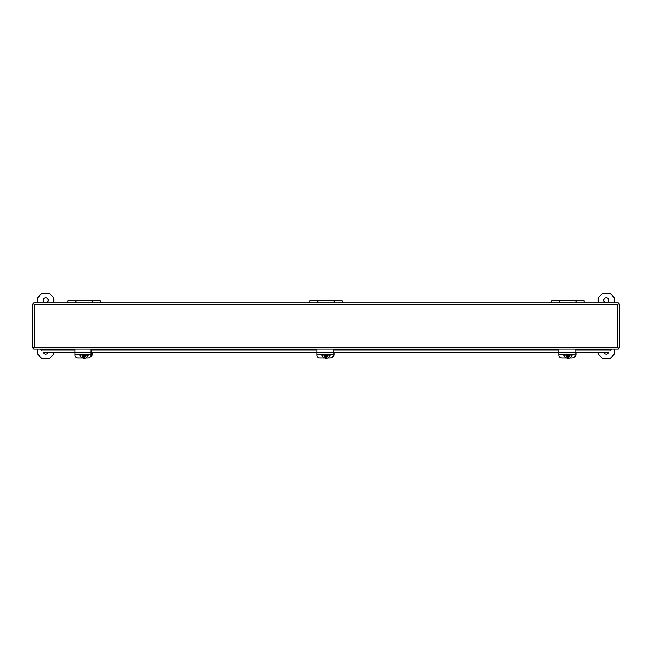 <?xml version="1.0" encoding="UTF-8"?>
<svg xmlns="http://www.w3.org/2000/svg" width="652" height="652" viewBox="0 0 652 652"><rect width="100%" height="100%" fill="white"/><g stroke="black" fill="none" stroke-linecap="round" stroke-linejoin="round"><path stroke-width="0.98" d="M33.765 348.005L33.765 349.162L618.235 349.162L618.235 348.005L619.4 347.997L619.4 303.946L618.235 303.946L618.235 302.781L33.765 302.781L33.765 303.946L32.6 303.946L32.6 347.997L34.344 347.418L33.765 348.005M574.485 356.734A3.032 2.747 0 0 0 576.042 355.201L576.042 352.699M598.226 352.699L598.226 354.191L602.261 358.217L610.329 358.217L614.355 354.191L614.355 349.162M614.355 302.781L614.355 297.728L610.329 293.693L602.261 293.693L598.226 297.728L598.226 302.781M608.789 351.998A2.518 2.518 0 0 1 603.988 352.699M603.768 300.246A2.518 2.518 0 0 1 607.55 298.062A2.518 2.518 0 0 1 607.55 302.422A2.518 2.518 0 0 1 603.768 300.246M551.845 302.781L551.845 300.719L559.848 300.719L559.848 302.781M584.111 302.781L584.111 300.719L576.107 300.719L576.107 302.781M575.977 302.781L575.977 300.719L559.978 300.719L559.978 302.781M34.344 304.525L33.765 303.946L34.344 304.525L34.344 347.418L617.656 347.418L618.235 348.005L617.656 347.418L617.656 304.525L618.235 303.946L617.656 304.525L34.344 304.525M610.973 349.741L611.592 349.162M610.688 350.165L611.592 349.448M40.408 349.162L41.027 349.741M40.408 349.448L41.312 350.165M608.072 352.414L575.031 352.414M558.894 352.414L333.05 352.414M316.921 352.414L91.068 352.414M74.939 352.414L43.928 352.414M608.072 352.699L575.031 352.699M558.894 352.699L333.05 352.699M316.921 352.699L91.068 352.699M74.939 352.699L43.928 352.699M37.645 349.162L37.645 354.191L41.671 358.217L49.739 358.217L53.774 354.191L53.774 352.699M53.774 302.781L53.774 297.728L49.739 293.693L41.671 293.693L37.645 297.728L37.645 302.781M48.012 352.699A2.518 2.518 0 0 1 43.211 351.998M43.187 300.246A2.518 2.518 0 0 1 46.968 298.062A2.518 2.518 0 0 1 46.968 302.422A2.518 2.518 0 0 1 43.187 300.246M90.53 356.734A3.032 2.747 0 0 0 92.087 355.201L92.087 352.699M67.889 302.781L67.889 300.719L75.893 300.719L75.893 302.781M100.155 302.781L100.155 300.719L92.152 300.719L92.152 302.781M92.022 302.781L92.022 300.719L76.023 300.719L76.023 302.781M332.512 356.734A3.032 2.747 0 0 0 334.068 355.201L334.068 352.699M309.871 302.781L309.871 300.719L317.866 300.719L317.866 302.781M342.129 302.781L342.129 300.719L334.134 300.719L334.134 302.781M334.003 302.781L334.003 300.719L317.997 300.719L317.997 302.781M575.031 354.175L575.031 352.797L558.894 352.797L558.894 355.169A3.032 2.747 180 0 0 561.926 357.915L566.205 357.915M558.894 354.305L575.031 354.305L575.031 355.169A3.032 2.747 180 0 1 572 357.915L569.758 357.915M575.031 349.162L575.031 352.797M558.894 349.162L558.894 352.797M572.464 354.305A2.266 2.054 0 0 1 571.771 355.397M564.192 355.397A2.266 2.054 0 0 1 563.499 354.305M564.339 355.894A2.266 2.054 0 0 1 563.45 354.305M572.513 354.305A2.266 2.054 0 0 1 571.617 355.894M567.607 355.283L566.8 355.283L567.607 355.283L567.607 356.016L568.568 355.886L568.405 358.298A3.733 3.382 0 0 1 567.599 358.307L567.436 356.334L565.985 355.968L565.985 354.941L567.036 354.941L567.436 354.305M567.436 356.334L567.436 358.29C564.852 357.174 563.736 355.951 564.11 354.639A3.871 3.513 0 0 1 564.127 354.305M568.568 354.305L568.968 354.941L570.019 354.941L570.019 355.959L568.568 356.334M568.568 358.282L568.405 356.016M567.036 355.968L567.036 355.527L567.436 355.886M568.568 355.886L568.968 355.527L568.968 355.968M569.22 355.283L568.414 354.981L569.22 355.283M570.019 355.454L568.414 355.821L568.414 355.283M565.985 355.454L567.036 355.527M567.599 355.821L567.061 355.454M568.414 355.707L567.607 355.707M333.05 354.175L333.05 352.797L316.921 352.797L316.921 355.169A3.032 2.747 180 0 0 319.953 357.915L324.223 357.915M316.921 354.305L333.05 354.305L333.05 355.169A3.032 2.747 180 0 1 330.018 357.915L327.777 357.915M333.05 349.162L333.05 352.797M316.921 349.162L316.921 352.797M330.482 354.305A2.266 2.054 0 0 1 329.79 355.397M322.21 355.397A2.266 2.054 0 0 1 321.517 354.305M322.357 355.894A2.266 2.054 0 0 1 321.469 354.305M330.531 354.305A2.266 2.054 0 0 1 329.643 355.894M325.625 355.283L324.818 355.283L325.625 355.283L325.625 356.016L326.587 355.886L326.424 358.298A3.733 3.382 0 0 1 325.617 358.307L325.462 356.334L324.003 355.968L324.003 354.941L325.055 354.941L325.462 354.305M325.462 356.334L325.462 358.29C322.87 357.174 321.754 355.951 322.129 354.639A3.871 3.513 0 0 1 322.145 354.305A3.871 3.513 0 0 0 322.129 354.435L322.129 354.305M326.587 354.305L326.994 354.941L328.037 354.941L328.037 355.959L326.587 356.334M329.871 354.305L329.871 354.435A3.871 3.513 0 0 0 329.871 354.305A3.871 3.513 0 0 1 329.871 354.639C329.725 356.62 328.624 357.834 326.57 358.29L326.424 356.016M325.055 355.968L325.055 355.527L325.462 355.886M326.587 355.886L326.994 355.527L326.994 355.968M327.239 355.283L326.432 354.981L327.239 355.283M328.037 355.454L326.432 355.821L326.432 355.283M324.003 355.454L325.055 355.527M325.617 355.821L325.079 355.454M326.432 355.707L325.625 355.707M91.068 354.175L91.068 352.797L74.939 352.797L74.939 355.169A3.032 2.747 180 0 0 77.971 357.915L82.242 357.915M74.939 354.305L91.068 354.305L91.068 355.169A3.032 2.747 180 0 1 88.036 357.915L85.795 357.915M91.068 349.162L91.068 352.797M74.939 349.162L74.939 352.797M88.501 354.305A2.266 2.054 0 0 1 87.808 355.397M80.229 355.397A2.266 2.054 0 0 1 79.536 354.305M80.383 355.894A2.266 2.054 0 0 1 79.487 354.305M88.55 354.305A2.266 2.054 0 0 1 87.661 355.894M83.643 355.283L82.845 354.981L83.643 355.283L83.643 356.016L84.605 355.886L84.45 358.298A3.733 3.382 0 0 1 83.643 358.307L83.48 356.334L82.03 355.968L82.03 354.941L83.073 354.941L83.48 354.305M83.48 356.334L83.48 358.29C80.897 357.174 79.78 355.951 80.147 354.639A3.871 3.513 0 0 1 80.163 354.305A3.871 3.513 0 0 0 80.147 354.435L80.155 354.305M84.605 354.305L85.013 354.941L86.064 354.941L86.064 355.959L84.605 356.334M87.873 354.305A3.871 3.513 0 0 1 87.89 354.639C87.743 356.62 86.643 357.834 84.589 358.29L84.45 356.016M83.073 355.968L83.073 355.527L83.48 355.886M84.605 355.886L85.013 355.527L85.013 355.968M85.257 355.283L84.45 354.981L85.257 355.283M86.064 355.454L84.45 355.821L84.45 355.283M82.03 355.454L83.073 355.527M83.643 355.821L83.097 355.454M84.45 355.707L83.643 355.707M551.845 301.925L551.649 302.781M584.314 302.781L584.111 301.925M610.688 349.888L575.031 349.888M558.894 349.888L333.05 349.888M316.921 349.888L91.068 349.888M74.939 349.888L41.312 349.888M67.889 301.925L67.686 302.781M100.351 302.781L100.155 301.925M309.871 301.925L309.667 302.781M342.333 302.781L342.129 301.925M568.544 358.29C570.606 357.834 571.706 356.62 571.853 354.639A3.871 3.513 0 0 0 571.837 354.305A3.871 3.513 0 0 1 571.853 354.533M567.436 357.141L566.132 355.968M566.132 354.941L566.515 354.305M569.441 354.305L569.832 354.941M569.832 355.968L568.568 357.125M325.462 357.141L324.15 355.968M324.15 354.941L324.541 354.305M327.459 354.305L327.85 354.941M327.85 355.968L326.587 357.125M83.48 357.141L82.168 355.968M82.168 354.941L82.559 354.305M85.485 354.305L85.868 354.941M85.868 355.968L84.605 357.125M585.309 302.781L584.314 301.925M551.649 301.925L550.647 302.781M101.353 302.781L100.351 301.925M67.686 301.925L66.691 302.781M343.327 302.781L342.333 301.925M309.667 301.925L308.673 302.781"/></g></svg>
